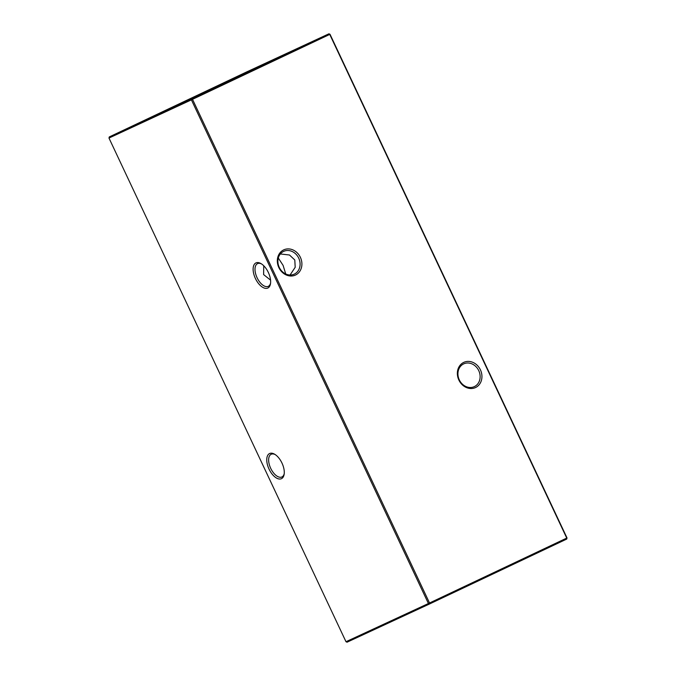 <?xml version="1.0" encoding="UTF-8"?>
<svg xmlns="http://www.w3.org/2000/svg" width="676" height="676" viewBox="0 0 676 676"><rect width="100%" height="100%" fill="white"/><g stroke="black" fill="none" stroke-linecap="round" stroke-linejoin="round"><path stroke-width="1.01" d="M283.7 249.883A13.892 11.923 -114.9 0 1 300.389 257.353A13.892 11.923 -114.9 0 1 295.53 275.022A13.892 11.923 -114.9 0 1 278.833 267.552A13.892 11.923 -114.9 0 1 283.7 249.883M294.33 274.101A12.557 10.774 65.1 0 0 298.741 258.173A12.557 10.774 65.1 0 0 283.709 251.354A12.557 10.774 65.1 0 0 283.641 251.379A12.557 10.774 65.1 0 0 279.23 267.307A12.557 10.774 65.1 0 0 294.263 274.135A12.557 10.774 65.1 0 0 294.33 274.101M463.736 362.387A13.892 11.923 -114.9 0 1 480.425 369.856A13.892 11.923 -114.9 0 1 475.566 387.534A13.892 11.923 -114.9 0 1 458.877 380.056A13.892 11.923 -114.9 0 1 463.736 362.387M474.375 386.604A12.557 10.774 65.1 0 0 478.777 370.676A12.557 10.774 65.1 0 0 463.744 363.857A12.557 10.774 65.1 0 0 463.677 363.891A12.557 10.774 65.1 0 0 459.274 379.819A12.557 10.774 65.1 0 0 474.307 386.638A12.557 10.774 65.1 0 0 474.375 386.604M275.2 454.576A12.557 6.447 -115.3 0 0 271.211 454.255A12.557 6.447 -115.3 0 0 271.186 454.264A12.557 6.447 -115.3 0 0 270.704 468.324A12.557 6.447 -115.3 0 0 281.9 476.969A12.557 6.447 -115.3 0 0 281.926 476.96A12.557 6.447 -115.3 0 0 284.224 473.665M269.606 453.528A13.892 7.132 64.7 0 1 274.617 454.213A13.892 7.132 64.7 0 1 284.14 474.341A13.892 7.132 64.7 0 1 281.436 478.676A13.892 7.132 64.7 0 1 269.04 469.102A13.892 7.132 64.7 0 1 269.606 453.528M261.561 263.944A12.557 6.447 -115.3 0 0 257.573 263.623A12.557 6.447 -115.3 0 0 257.548 263.632A12.557 6.447 -115.3 0 0 257.066 277.692A12.557 6.447 -115.3 0 0 268.262 286.337A12.557 6.447 -115.3 0 0 268.287 286.328A12.557 6.447 -115.3 0 0 270.586 283.033M255.967 262.905A13.892 7.132 64.7 0 1 260.978 263.589A13.892 7.132 64.7 0 1 270.501 283.709A13.892 7.132 64.7 0 1 267.797 288.044A13.892 7.132 64.7 0 1 255.401 278.47A13.892 7.132 64.7 0 1 255.967 262.905M280.363 253.965L289.48 255.004L294.787 259.956L295.201 267.274L290.08 274.997M285.728 273.966L283.092 265.381L278.301 258.038M263.75 265.761L263.615 274.591L270.569 280.143M260.04 65.994L171.374 107.83L260.04 65.994M345.985 641.718L428.415 603.516L191.409 99.854L108.98 138.056L345.985 641.718L347.058 642.2L429.488 603.998L429.522 602.992L566.741 538.079L329.736 34.417L192.516 99.338L429.522 602.992L428.415 603.516L429.488 603.998L566.708 539.076L567.02 537.944L566.708 539.076M330.015 34.282L328.942 33.8L246.512 72.002L109.292 136.924L191.722 98.721L328.942 33.8L330.015 34.282L567.02 537.944M109.292 136.924L108.98 138.056M191.722 98.721L191.409 99.854L192.516 99.338L191.722 98.721"/></g></svg>
